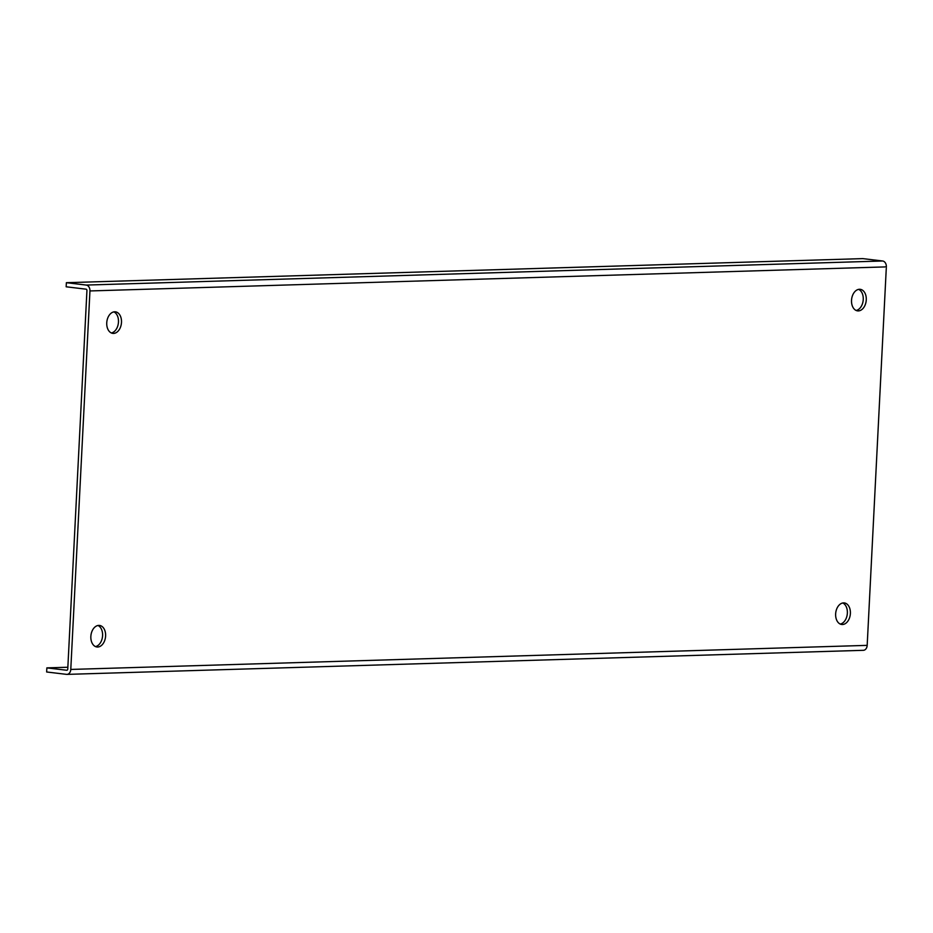 <?xml version="1.0" encoding="UTF-8"?>
<svg xmlns="http://www.w3.org/2000/svg" width="933" height="933" viewBox="0 0 933 933"><rect width="100%" height="100%" fill="white"/><g stroke="black" fill="none" stroke-linecap="round" stroke-linejoin="round"><path stroke-width="1.4" d="M89.953 290.944L70.78 669.439A5.435 3.989 88.3 0 1 66.966 674.384A5.435 3.989 88.3 0 1 66.523 674.361L46.65 671.982L46.86 667.876L66.733 670.256A1.306 0.956 88.3 0 0 67.759 669.078L86.932 290.583A1.306 0.956 88.3 0 0 86.046 289.172L66.161 286.793L66.371 282.687L86.244 285.066A5.435 3.989 -91.7 0 1 89.953 290.944L886.35 266.873A5.435 3.989 -91.7 0 0 882.653 260.995L86.244 285.066M862.932 650.301A5.435 3.989 -91.7 0 0 863.363 650.313A5.435 3.989 -91.7 0 0 867.177 645.368L886.35 266.873M850.383 613.482A10.858 7.336 -83.2 0 1 841.718 624.48A10.858 7.336 -83.2 0 1 835.735 612.829A10.858 7.336 -83.2 0 1 844.307 602.928A10.858 7.336 -83.2 0 1 850.383 613.482M105.604 635.991A10.858 7.336 -83.2 0 1 96.939 646.989A10.858 7.336 -83.2 0 1 90.944 635.338A10.858 7.336 -83.2 0 1 99.516 625.437A10.858 7.336 -83.2 0 1 105.604 635.991M121.488 322.386A10.858 7.336 -83.2 0 1 112.823 333.384A10.858 7.336 -83.2 0 1 106.84 321.733A10.858 7.336 -83.2 0 1 115.412 311.832A10.858 7.336 -83.2 0 1 121.488 322.386M866.267 299.878A10.858 7.336 -83.2 0 1 857.602 310.876A10.858 7.336 -83.2 0 1 851.619 299.225A10.858 7.336 -83.2 0 1 860.191 289.312A10.858 7.336 -83.2 0 1 866.267 299.878M66.371 282.687L862.768 258.616L882.653 260.995M840.236 624.072A10.858 7.336 96.8 0 0 847.362 613.121A10.858 7.336 96.8 0 0 842.767 602.975M95.458 646.581A10.858 7.336 96.8 0 0 102.583 635.63A10.858 7.336 96.8 0 0 97.977 625.483M111.342 332.976A10.858 7.336 96.8 0 0 118.468 322.025A10.858 7.336 96.8 0 0 113.873 311.879M856.121 310.467A10.858 7.336 96.8 0 0 863.247 299.516A10.858 7.336 96.8 0 0 858.652 289.37M67.852 667.247L46.86 667.876M70.78 669.439L867.177 645.368M863.363 650.313L66.966 674.384"/></g></svg>
